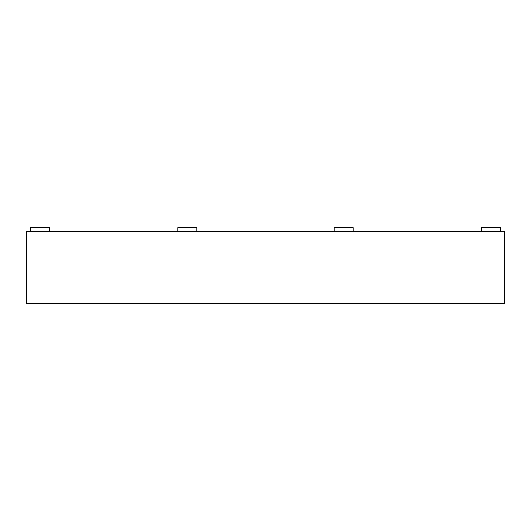 <?xml version="1.0" encoding="UTF-8"?>
<svg xmlns="http://www.w3.org/2000/svg" width="531" height="531" viewBox="0 0 531 531"><rect width="100%" height="100%" fill="white"/><g stroke="black" fill="none" stroke-linecap="round" stroke-linejoin="round"><path stroke-width="0.8" d="M26.55 231.569L504.45 231.569L26.55 231.569L26.55 303.254L504.45 303.254L26.55 303.254L26.55 231.569M504.45 303.254L504.45 231.569L504.45 303.254M500.627 231.569L500.627 227.746L500.627 231.569M481.511 227.746L481.511 231.569L481.511 227.746L500.627 227.746L481.511 227.746M30.373 227.746L30.373 231.569L30.373 227.746L49.489 227.746L49.489 231.569L49.489 227.746L30.373 227.746M353.195 231.569L353.195 227.746L353.195 231.569M334.079 227.746L334.079 231.569L334.079 227.746L353.195 227.746L334.079 227.746M196.921 231.569L196.921 227.746L196.921 231.569M177.805 227.746L177.805 231.569L177.805 227.746L196.921 227.746L177.805 227.746"/></g></svg>
